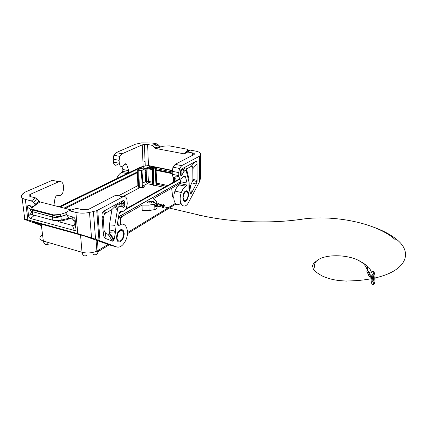 <?xml version="1.0" encoding="UTF-8"?>
<svg xmlns="http://www.w3.org/2000/svg" width="427" height="427" viewBox="0 0 427 427"><rect width="100%" height="100%" fill="white"/><g stroke="black" fill="none" stroke-linecap="round" stroke-linejoin="round"><path stroke-width="0.64" d="M152.322 167.56L152.791 167.213L156.004 167.875L156.672 183.119L156.095 184.971L153.752 185.409L153.416 168.307L152.658 168.153L152.322 167.56L152.583 184.117M143.403 185.734L147.31 183.663L152.802 184.87L153.752 185.409M142.437 187.565L139.399 187.624L138.642 187.282L137.884 185.617L137.254 170.208L141.252 170.362L142.437 187.565L143.136 187.501C144.193 187.282 144.572 186.978 144.283 186.583M42.567 234.845C38.702 237.375 38.969 239.451 43.362 241.074L41.189 224.1M47.146 242.168C46.458 243.054 46.858 243.748 48.336 244.244C45.71 245.306 44.05 244.249 43.362 241.074L82.032 252.282C87.06 253.494 92.013 253.104 96.892 251.119L98.157 250.441L97.409 240.47M111.271 237.812L112.205 238.063M116.993 237.78C117.131 239.472 117.697 240.54 118.695 240.972C120.152 241.362 121.492 240.454 122.709 238.266L123.707 233.702C122.741 229.561 120.857 229.336 118.065 233.025L116.993 237.78M112.915 239.083L112.066 239.163M112.194 239.195L112.958 239.141M41.227 224.394L40.843 224.004M52.548 215.208L52.5 214.749L51.918 215.043M65.283 208.413L137.339 172.689M98.215 219.974L97.468 220.001M98.754 223.972L97.804 224.501M179.575 178.833L126.237 208.622M121.882 211.055L119.992 212.112M110.412 235.208L109.995 235.309M58.942 206.791L139.335 167.624L141.684 166.818M184.827 186.071L184.939 184.635M173.8 197.429L173.41 197.658L172.652 197.018L171.787 189.246L171.019 188.579L153.218 198.72L156.133 200.925C156.981 201.592 157.083 202.302 156.447 203.049M120.574 224.586L120.884 218.378L121.754 216.654L142.026 205.099L142.202 210.543L149.092 210.559L154.9 209.566C157.056 208.579 157.568 207.522 156.442 206.401M118.525 216.953L180.674 181.737L187.053 183.103L185.612 177.258C185.014 175.63 184.149 175.577 183.018 177.088L182.831 177.397C180.69 179.964 179.345 179.383 178.796 175.657L178.742 172.609L179.516 168.473L181.667 165.671L199.43 156.245L200.562 154.98L200.599 153.96L200.637 177.781L200.562 154.98M121.183 217.29L120.724 218.341L120.505 224.613M121.012 217.247L121.578 216.606L118.279 218.485M172.225 170.709L149.77 166.103L149.012 167.17L148.879 168.217L145.618 168.163L144.027 168.617L142.591 166.695L59.977 207.052M152.327 167.854L149.012 167.17L145.618 168.163M148.879 168.217L152.343 168.932M155.289 169.54L155.716 169.631M156.095 169.706L172.262 173.052M184.699 176.436L184.88 176.089M155.471 173.624L155.892 173.714M141.252 167.288L59.876 207.031M150.662 166.247L149.957 166.098C147.091 165.639 144.577 165.847 142.415 166.717M146.178 170.336L145.436 170.4L146.183 170.48M64.103 208.114L137.313 171.937M142.853 169.199L144.027 168.617M118.781 241.004C117.638 240.684 116.982 239.59 116.822 237.732L117.895 232.982L118.471 232.064L119.907 230.697L121.732 230.393M117.548 223.011L119.464 225.168M120.595 229.753L120.617 230.484M110.46 245.231L84.274 235.976L33.674 222.029C31.763 221.522 31.833 221.645 33.882 222.398L41.312 225.061M117.649 224.981L119.16 225.371C117.953 225.894 117.398 225.216 117.494 223.332L118.871 214.808L119.608 212.694C120.393 211.408 121.247 210.879 122.159 211.103L122.416 211.189C123.766 211.514 124.999 210.73 126.13 208.83L127.246 204.015L127.07 200.669C126.654 197.242 125.271 195.972 122.907 196.847L115.85 195.187L88.693 209.262L82.048 209.705L76.737 208.355L69.041 210.676M119.16 225.371C125.832 220.247 130.272 231.882 125.421 240.961C122.837 245.755 119.95 247.761 116.752 246.977L95.552 239.205L77.773 233.633L27.867 219.9C24.419 218.966 23.4 218.827 24.803 219.483L41.382 225.595M103.387 235.41L104.962 238.255L112.552 241.154L113.929 240.417L115.642 231.514L114.799 225.328L117.687 208.376C118.343 206.636 119.32 205.974 120.627 206.396L123.483 207.378L124.769 206.636L124.641 201.229L123.595 200.279L103.323 211.408C102.32 212.47 101.877 213.954 101.994 215.859L103.387 235.41L104.092 230.527L103.222 218.17L104.535 213.772L111.917 209.54L115.877 205.665L118.973 203.898L120.627 206.396M76.737 208.355L69.382 210.741L75.883 212.416C79.998 213.383 84.541 213.393 89.505 212.449L96.769 210.655L122.907 196.847M118.973 203.898L123.003 203.06L124.641 201.229M115.546 229.779L109.75 231.002L109.381 233.404L108.09 234.338L105.65 233.372L104.092 230.527M111.917 209.54L109.461 224.848L109.75 231.002M115.552 231.728L109.712 232.288M114.036 239.104L109.499 233.03M69.382 210.741L67.567 211.157L66.228 212.497L65.326 212.699L66.927 214.461L67.028 215.427L73.028 217.001L71.88 218.923L69.265 218.234L67.028 215.427M57.981 195.299L58.654 195.465C60.132 195.822 61.456 195.112 62.625 193.335L63.682 188.771L63.372 185.564C62.812 182.281 61.253 181.016 58.712 181.774L52.377 180.285L25.321 192.033L22.796 193.773L21.777 195.208C20.661 197.007 21.852 198.406 25.353 199.404L31.368 200.957L33.258 202.297L37.437 199.228L35.564 197.904L30.659 196.66C28.7 196.009 28.657 195.198 30.541 194.221L30.835 196.703M37.437 199.228L39.973 201.923L31.785 207.495M71.277 209.951L39.973 201.923M33.258 202.297L35.825 205.029M57.971 221.538L72.483 225.451L74.255 230.425C75.52 230.74 76.102 230.158 75.995 228.68L75.2 219.825C75.035 218.309 74.314 217.364 73.028 217.001M74.255 230.425L30.643 218.507C29.468 218.16 28.78 217.263 28.582 215.816L27.536 207.244L30.52 209.401M33.076 206.529L29.073 205.483C27.894 205.2 27.381 205.787 27.536 207.244M32.153 209.796L32.164 210.591M72.483 225.451C73.743 225.76 74.319 225.178 74.213 223.695L74.031 221.725C73.871 220.22 73.15 219.286 71.88 218.923M61.056 221.037L68.101 219.334L69.265 218.234M59.358 217.012L52.98 215.325M60.388 221.202L61.285 220.108L60.933 216.596L66.948 214.621M54.058 221.218L52.831 220.225C55.499 220.844 58.318 220.802 61.285 220.108L69.233 218.192M31.486 211.328L31.587 212.166C30.125 213.228 30.53 214.114 32.799 214.829L32.425 211.659L32.863 210.057C30.931 209.331 30.461 208.557 31.459 207.735L32.489 207.383C31.417 208.307 31.731 209.033 33.434 209.566L32.863 210.057L52.937 215.379L52.494 217.012C55.163 217.61 57.976 217.471 60.933 216.596L60.912 216.436C55.574 215.758 55.419 216.019 52.937 215.379L53.503 214.877L59.828 214.573L60.912 216.436L66.927 214.461M58.654 195.465L58.371 195.369C57.367 195.123 56.46 195.598 55.643 196.799L54.912 198.795L53.903 205.499M58.712 181.774L30.541 194.221M150.523 201.528L147.689 201.875C147.032 202.334 147.214 202.718 148.238 203.022L151.025 202.862L151.708 202.291M142.026 205.099L148.879 205.12L155.727 203.967M180.717 182.927L171.259 188.51M143.2 169.786L145.127 168.83L145.666 181.544L146.632 181.272L146.103 168.564L145.127 168.83M152.354 169.546L146.103 168.564M156.122 170.325L172.273 173.677M183.274 176.773L183.583 176.378M155.876 205.312L155.401 205.568L155.22 206.38L155.908 206.668L156.41 206.39M173.41 197.658L173.079 197.728M183.135 197.632L184.283 200.599C185.612 201.08 186.759 200.039 187.725 197.482L188.184 194.563C187.368 190.458 185.857 190.442 183.647 194.52L183.135 197.632M145.207 170.667L146.189 170.587M156.004 167.875L155.647 168.057L156.373 184.645M152.802 184.87L152.588 184.293M174.232 177.669L175.881 178.337L175.908 180.883M153.416 168.307L155.647 168.057M176.815 176.143L176.314 176.154M137.254 170.208L141.081 168.334L142.282 168.681L143.12 169.439C143.413 169.813 143.024 170.101 141.956 170.304L141.252 170.362M186.604 191.413L185.457 191.616L183.978 193.356L182.98 197.594C183.06 199.436 183.583 200.476 184.549 200.722M128.404 172.951L128.66 170.704L126.856 165.035C126.141 163.456 125.186 163.376 123.985 164.795L123.793 165.084C121.514 167.48 120.008 166.882 119.272 163.285L119.106 160.355L119.816 156.405L122.09 153.779L142.239 144.881L144.385 144.39L147.635 144.486L148.436 165.543L172.241 170.416M128.66 170.704L122.848 169.471L122.762 171.339L121.775 172.513C119.736 173.325 118.103 175.246 116.875 178.289L116.747 178.63M200.599 153.96C200.503 152.701 198.785 151.74 195.449 151.073L189.876 150.037L188.254 150.464L185.003 153.656L184.192 153.869L155.615 148.441L151.953 145.297L157.013 143.92L151.772 142.944L141.572 142.885L135.626 144.155L116.171 152.599L113.881 155.209L113.176 159.138L113.358 162.057C114.11 165.639 115.632 166.242 117.921 163.861L119.384 164.165M122.848 169.471L121.898 166.551M125.175 171.851L124.903 172.93M157.013 143.92L160.659 147.037L155.615 148.441M186.284 152.492L187.923 152.06L192.529 152.925C194.466 153.378 194.915 153.95 193.869 154.643L175.155 164.368L172.988 167.154L172.22 171.27L172.289 174.307C172.855 178.016 174.221 178.598 176.378 176.052L178.87 176.57M151.953 145.297L147.635 144.486M188.254 150.464L186.978 151.622L186.167 151.836L184.192 153.869M179.916 178.764L180.674 181.747L180.536 183.69L179.602 184.95C177.717 185.852 176.175 187.901 174.958 191.104C171.606 199.756 176.02 208.445 180.749 203.038M191.419 193.175L196.276 184.058L197.06 181.63L192.828 180.429L190.474 185.777L191.419 193.175C190.757 194.333 190.389 194.232 190.303 192.881L188.862 188.254L189.044 182.318L186.519 171.969C185.98 169.903 185.099 169.834 183.877 171.761L181.827 175.123C181.112 176.26 180.728 176.095 180.68 174.622L180.616 170.923L180.706 171.702L181.112 170.88L183.493 169.017C184.838 167.976 185.665 167.667 185.975 168.089L186.514 168.937L191.018 166.487C192.177 165.9 192.774 166.642 192.812 168.718L192.903 179.26L197.135 180.472L197.044 163.952C197.012 161.87 196.42 161.118 195.278 161.689L181.347 169.188L180.616 170.923M197.06 181.63L197.135 180.472M179.602 184.95L185.98 186.316L186.903 185.056L187.053 183.103M185.98 186.316C184.117 187.229 182.58 189.294 181.368 192.518C177.322 203.135 184.25 211.328 188.841 201.902L199.532 181.769L200.637 177.781M189.044 182.318L189.033 179.319L186.514 168.937M189.033 179.319L189.188 184.469M188.862 188.254L189.145 184.891M189.273 185.564L190.303 192.881M190.474 185.777L189.455 185.98M192.828 180.429L192.903 179.26M145.057 161.182L144.294 161.625M148.436 165.543L146.114 165.889M158.732 203.983C158.561 203.145 158.23 203.108 157.734 203.86L157.616 206.027C157.76 206.817 158.081 206.892 158.561 206.252M163.658 205.131C163.488 204.298 163.157 204.255 162.666 205.013L162.543 207.186C162.714 208.024 163.045 208.056 163.536 207.292M163.493 205.312L162.783 205.147L162.666 205.723L163.098 206.161L162.708 207.09L163.376 207.244L162.708 207.095M163.53 206.679L163.44 206.241M163.536 205.926L163.963 206.364L164.358 205.435L163.648 205.35L163.536 205.926M368.277 267.772C367.578 267.137 367.006 267.259 366.558 268.14L369.43 274.55L368.907 275.789C369.093 276.707 369.718 277.022 370.785 276.717M371.559 272.346L369.857 268.78C369.035 267.382 368.138 267.425 367.167 268.919L367.417 270.019M367.396 270.195L366.894 271.3L367.241 272.186M370.951 278.607L370.679 276.061L371.058 272.853L371.709 272.255C372.584 270.83 373.326 271.743 373.935 274.999C375.146 282.434 372.136 288.535 371.154 280.843M371.591 278.505L371.655 276.141C372.184 273.493 372.755 273.52 373.379 276.232L373.438 279.92C372.894 282.567 372.317 282.509 371.709 279.733M372.488 278.319L372.936 274.588M373.07 281.452L372.616 279.733M373.139 284.233C374.474 286.021 375.659 279.76 374.858 274.999C374.351 272.159 373.694 271.097 372.888 271.812M371.629 272.415C370.508 271.791 369.697 272.068 369.2 273.259L369.43 274.55M86.713 255.426C84.188 256.584 82.63 255.538 82.032 252.282L80.532 234.946M154.83 185.313L164.267 187.384M122.581 196.772L139.81 187.64M93.556 254.636C96.011 255.202 97.532 254.193 98.125 251.604L98.157 250.441L108.063 244.404M145.281 172.465L146.264 172.359M155.476 173.789L155.903 173.88M118.444 195.801L137.884 185.617M53.322 214.989L53.364 215.427M54.181 215.021L54.245 215.656M188.494 195.39L188.136 195.609M175.332 203.412L168.281 207.709M167.464 208.205L127.486 232.571M109.899 235.357L109.808 234.167M149.77 166.103C147.043 165.665 144.646 165.863 142.591 166.695M155.796 171.563L155.375 171.478M150.966 167.267L150.982 167.581M118.546 216.831L180.653 181.651M119.421 213.046L122.634 211.248M125.682 209.54L180.007 179.132M183.968 176.917L185.115 176.271M172.225 170.667L149.957 166.098M119.48 212.929L122.528 211.221M125.778 209.406L179.991 179.068M183.877 176.895L185.067 176.228M109.824 245.055L116.752 246.977M122.416 211.189L121.807 211.039M120.035 230.025C122.384 228.995 123.766 230.121 124.177 233.414C124.15 236.964 122.992 239.616 120.708 241.383C115.792 244.751 115.023 232.731 120.035 230.025M97.735 210.201L99.993 240.759M123.003 203.06L124.865 205.323M120.724 203.487L123.595 200.279M105.538 213.014L104.343 210.644M112.552 241.154L108.09 234.338M104.962 238.255L105.65 233.372M114.799 225.328L109.461 224.848M117.244 210.175L114.858 206.604M103.222 218.17L101.994 215.859M120.361 203.604L123.483 207.378M31.368 200.957L35.564 197.904M39.033 201.261L34.875 204.357M66.361 212.363L65.326 212.699M25.353 199.404L27.867 219.9M75.883 212.416L77.773 233.633M53.503 214.877L33.434 209.566M32.954 215.357L34.064 215.816L32.799 214.829L52.831 220.225L52.494 217.012L32.425 211.659C30.242 210.981 29.773 210.047 31.011 208.862M32.489 207.383L35.692 204.992M59.828 214.573L65.464 212.737M75.2 219.825L74.031 221.725M74.213 223.695L75.995 228.68M29.073 205.483L31.817 207.474M30.888 213.815L28.582 215.816M34.4 215.261L30.643 218.507M33.845 222.077L33.882 222.398M22.119 197.914L24.761 219.131M89.505 212.449L91.533 237.866M93.428 211.648L95.552 239.205M149.092 210.559L148.879 205.12M155.908 183.541L156.33 183.631M156.672 183.119L167.635 185.505M142.832 183.028L145.666 181.544L147.31 183.663L148.201 182.361L148.34 181.31L152.556 182.222M153.005 185.243L152.658 168.153M175.107 178.176L175.123 181.32M155.225 168.158L155.972 185.035M174.584 177.963L174.606 181.608M173.586 182.18L173.618 177.515M147.827 168.606L148.34 181.31L146.632 181.272L148.201 182.361L152.572 183.316M137.99 170.362L138.642 187.282M138.743 170.426L139.399 187.624M142.239 144.881L143.13 166.429M126.995 173.64L121.775 172.513M119.272 163.285L113.358 162.057M126.856 165.035L124.22 164.486M153.539 146.317L158.593 144.929M192.529 152.925L192.545 155.332M189.876 150.037L187.923 152.06M185.003 153.656L186.978 151.622M154.825 147.934L159.869 146.536M169.423 145.901L163.717 146.135M168.953 145.81L186.562 149.098M188.232 150.48L187.757 150.347C188.19 149.776 187.634 149.327 186.092 148.996M187.757 150.347L186.295 151.852M164.31 145.97L160.557 147.016M181.667 165.671L175.155 164.368M178.742 172.609L172.22 171.27M185.745 201.128C187.474 199.756 188.408 197.493 188.542 194.349C188.339 191.397 187.362 190.282 185.606 191.013C181.859 193.004 182.035 203.7 185.745 201.128M199.532 181.769L199.43 156.245M181.827 175.123L181.87 170.293M183.493 169.017L183.877 171.761M186.519 171.969L185.975 168.089M192.038 182.868L196.276 184.058M180.68 174.622L180.706 171.702M197.044 163.952L192.812 168.718M195.278 161.689L191.018 166.487M181.347 169.188L181.496 170.565M183.236 176.762L185.612 177.258M116.171 152.599L122.09 153.779M172.289 174.307L178.796 175.657M113.176 159.138L119.106 160.355M156.036 204.127L155.636 203.914L155.903 203.407L156.383 203.642M153.4 202.515L153.021 202.275L153.624 201.443M157.152 204.432L156.474 204.271L156.869 203.348M199.943 215.235L199.286 215.08L199.163 215.672L199.788 215.816M300.571 219.398L301.2 219.307L301.259 219.852L300.672 219.937M345.779 281.852L346.121 281.852L346.11 280.966L345.758 280.966M366.894 271.3L368.917 275.661M367.167 268.919L369.2 273.259M162.5 205.819L157.568 204.666M162.543 207.186L157.616 206.027M157.584 205.013L157.323 205.819L157.926 206.102M156.485 205.163L155.823 205.339L155.94 205.979L157.558 205.873M314.736 267.441C310.792 251.877 358.488 251.925 366.04 267.19L366.793 268.732M109.2 244.826L98.125 251.604L96.892 251.119L96.048 239.963M155.241 168.457L155.668 168.542M156.042 168.622L172.236 171.958M155.839 172.476L155.417 172.385M118.471 232.064L120.024 230.297C121.796 229.336 123.051 229.886 123.787 231.957C124.054 234.658 123.889 236.275 123.296 236.809M115.642 231.514L113.94 231.909L115.231 232.496M113.929 240.417L109.381 233.404M104.535 213.772L103.323 211.408M115.877 205.665L117.687 208.376M121.914 203.177L124.769 206.636M96.769 210.655L98.989 240.39M175.924 204.021L169.444 207.981M168.628 208.483L127.433 233.676M154.9 209.566L154.713 204.143M148.068 202.974L148.014 201.725M156.544 184.186L166.215 186.295M156.095 184.971L155.348 168.142M143.136 187.501L141.956 170.304M128.57 172.577L122.762 171.339M117.27 178.374L116.875 178.289M179.516 168.473L172.988 167.154M188.126 195.646C188.52 191.979 187.672 190.517 185.59 191.253L183.978 193.356M180.963 169.53L181.112 170.88M180.536 183.69L186.903 185.056M174.958 191.104L181.368 192.518M144.385 144.39L145.249 165.975M113.881 155.209L119.816 156.405M149.722 203.124C149.984 201.282 151.169 200.834 153.288 201.768L155.903 203.407L157.691 203.957M162.82 206.513L199.286 215.08C229.251 222.259 269.48 223.978 301.2 219.307C333.177 214.349 376.956 222.862 395.317 239.755M318.985 259.349C313.797 262.552 311.779 265.21 312.927 267.329C312.906 269.656 316.06 272.565 322.396 276.055C329.27 279.194 337.175 280.833 346.11 280.966C356.049 280.945 365.186 280.053 373.529 278.292M375.103 277.945C406.488 270.942 413.485 252.608 396.608 239.435C390.892 234.775 383.43 230.767 374.228 227.41M368.015 267.483L367.738 267.067C366.136 264.921 363.468 262.963 359.731 261.196M366.889 271.423L368.907 275.789M367.156 269.133L369.184 273.472M373.935 274.999L374.858 274.999M157.734 203.86L162.666 205.013M157.59 205.286L155.401 205.568M152.428 201.992L151.302 202.734M162.783 205.147L163.648 205.35"/></g></svg>
